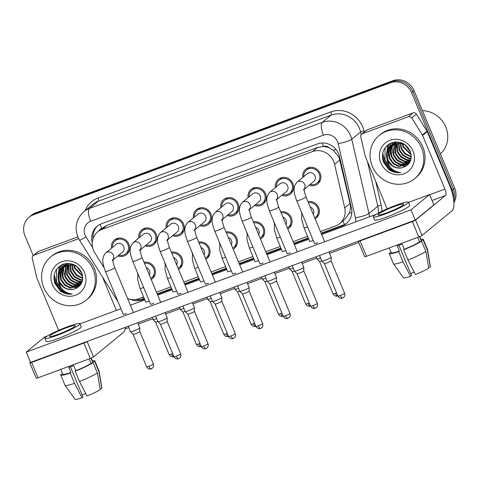 <?xml version="1.0" encoding="UTF-8"?>
<svg xmlns="http://www.w3.org/2000/svg" width="480" height="480" viewBox="0 0 480 480"><rect width="100%" height="100%" fill="white"/><g stroke="black" fill="none" stroke-linecap="round" stroke-linejoin="round"><path stroke-width="0.72" d="M280.662 211.74A9.51 8.88 50.6 0 1 291.324 217.74A9.51 8.88 50.6 0 1 288.972 228.192A9.51 8.88 50.6 0 1 287.838 228.978M253.338 221.844A9.51 8.88 50.6 0 1 264 227.844A9.51 8.88 50.6 0 1 261.648 238.296A9.51 8.88 50.6 0 1 260.514 239.082M226.014 231.948A9.51 8.88 50.6 0 1 236.676 237.954A9.51 8.88 50.6 0 1 234.324 248.406A9.51 8.88 50.6 0 1 233.19 249.186M198.69 242.052A9.51 8.88 50.6 0 1 209.352 248.058A9.51 8.88 50.6 0 1 207 258.51A9.51 8.88 50.6 0 1 205.866 259.296M171.366 252.162A9.51 8.88 50.6 0 1 182.028 258.162A9.51 8.88 50.6 0 1 179.676 268.614A9.51 8.88 50.6 0 1 178.536 269.4M144.042 262.266A9.51 8.88 50.6 0 1 154.704 268.266A9.51 8.88 50.6 0 1 152.352 278.718A9.51 8.88 50.6 0 1 151.212 279.504M307.986 201.636A9.51 8.88 50.6 0 1 318.648 207.636A9.51 8.88 50.6 0 1 316.296 218.088A9.51 8.88 50.6 0 1 315.162 218.874M275.448 187.524A9.51 8.88 50.6 0 1 278.43 179.286A9.51 8.88 50.6 0 1 292.848 183.534A9.51 8.88 50.6 0 1 290.496 193.986A9.51 8.88 50.6 0 1 281.838 195.306M248.124 197.628A9.51 8.88 50.6 0 1 251.106 189.39A9.51 8.88 50.6 0 1 265.524 193.638A9.51 8.88 50.6 0 1 263.172 204.09A9.51 8.88 50.6 0 1 254.514 205.41M220.8 207.732A9.51 8.88 50.6 0 1 223.782 199.494A9.51 8.88 50.6 0 1 238.2 203.742A9.51 8.88 50.6 0 1 235.848 214.194A9.51 8.88 50.6 0 1 227.19 215.514M193.476 217.836A9.51 8.88 50.6 0 1 196.458 209.598A9.51 8.88 50.6 0 1 210.876 213.846A9.51 8.88 50.6 0 1 208.524 224.298A9.51 8.88 50.6 0 1 199.866 225.618M166.152 227.94A9.51 8.88 50.6 0 1 169.134 219.702A9.51 8.88 50.6 0 1 183.552 223.956A9.51 8.88 50.6 0 1 181.2 234.408A9.51 8.88 50.6 0 1 172.542 235.728M138.828 238.05A9.51 8.88 50.6 0 1 141.81 229.812A9.51 8.88 50.6 0 1 156.228 234.06A9.51 8.88 50.6 0 1 153.876 244.512A9.51 8.88 50.6 0 1 145.218 245.832M111.504 248.154A9.51 8.88 50.6 0 1 114.486 239.916A9.51 8.88 50.6 0 1 128.904 244.164A9.51 8.88 50.6 0 1 126.552 254.616A9.51 8.88 50.6 0 1 117.894 255.936M302.772 177.414A9.51 8.88 50.6 0 1 305.754 169.176A9.51 8.88 50.6 0 1 320.172 173.43A9.51 8.88 50.6 0 1 317.82 183.882A9.51 8.88 50.6 0 1 309.162 185.196M320.436 231.552L335.442 226.008A16.782 15.666 -129.4 0 0 339.684 223.578L344.646 219.504L349.188 213.252C350.496 210.108 350.784 206.856 350.064 203.502L339.012 157.134L333.288 150.228L329.292 147.918A5.592 5.22 -129.4 0 0 323.448 146.466A16.782 5.724 -110.3 0 1 322.152 142.986M339.684 223.578A16.782 15.666 -129.4 0 0 344.718 207.894L334.584 164.256A16.782 15.666 -129.4 0 0 333.696 161.496A16.782 15.666 -129.4 0 0 312.486 151.572L101.904 229.452A16.782 15.666 -129.4 0 0 97.662 231.876A16.782 15.666 -129.4 0 0 94.854 252.912L104.106 267.726M323.448 146.466L323.184 146.562A16.782 15.666 50.6 0 1 329.292 147.918M323.184 146.562L317.46 147.492L106.872 225.372L102.624 227.808L97.662 231.876M127.638 298.608A16.782 15.666 -129.4 0 0 138.774 298.74L143.616 296.952M156.492 292.188L170.94 286.842M183.816 282.084L198.264 276.738M211.14 271.974L225.588 266.634M238.464 261.87L252.912 256.53M265.788 251.766L280.236 246.426M293.112 241.662L307.56 236.316M274.416 223.596A9.51 8.88 50.6 0 1 273.93 221.772M247.092 233.7A9.51 8.88 50.6 0 1 246.606 231.882M219.768 243.804A9.51 8.88 50.6 0 1 219.282 241.986M192.444 253.908A9.51 8.88 50.6 0 1 191.958 252.09M165.12 264.018A9.51 8.88 50.6 0 1 164.634 262.194M137.796 274.122A9.51 8.88 50.6 0 1 137.31 272.304M301.74 213.492A9.51 8.88 50.6 0 1 301.254 211.668M53.928 277.848A22.374 20.892 -129.4 0 0 54.918 280.74A22.374 20.892 -129.4 0 0 69.258 294.126M61.116 287.784A22.374 20.892 50.6 0 1 55.848 279.978A22.374 20.892 50.6 0 1 54.312 274.446A22.374 20.892 50.6 0 0 55.848 279.978A22.374 20.892 50.6 0 0 61.116 287.784M382.41 156.366A22.374 20.892 -129.4 0 0 383.4 159.258A22.374 20.892 -129.4 0 0 397.74 172.644M389.592 166.302A22.374 20.892 50.6 0 1 384.33 158.496A22.374 20.892 50.6 0 1 382.794 152.964A22.374 20.892 50.6 0 0 384.33 158.496A22.374 20.892 50.6 0 0 389.592 166.302M33.21 255.564L24.936 235.698A16.782 15.666 50.6 0 1 29.088 217.254L30.33 216.24A16.782 15.666 50.6 0 1 34.566 213.81L391.65 81.75A16.782 15.666 50.6 0 1 412.86 91.674L453.456 189.204A16.782 15.666 50.6 0 1 453.816 201.276A16.782 15.666 50.6 0 0 453.456 189.204L412.86 91.674A16.782 15.666 50.6 0 0 391.65 81.75L34.566 213.81A16.782 15.666 50.6 0 0 30.33 216.24L31.566 215.22A16.782 15.666 50.6 0 1 35.802 212.796L392.892 80.73A16.782 15.666 50.6 0 1 414.096 90.66L454.698 188.184A16.782 15.666 50.6 0 1 453.912 202.68M321.33 233.694L342.162 225.99A16.782 15.666 -129.4 0 0 346.398 223.566A16.782 15.666 -129.4 0 0 351.432 207.876L339.528 156.606A16.782 15.666 -129.4 0 0 338.634 153.846A16.782 15.666 -129.4 0 0 317.43 143.922L101.406 223.812A16.782 15.666 -129.4 0 0 97.17 226.236A16.782 15.666 -129.4 0 0 92.244 242.382M67.752 293.946A22.374 20.892 50.6 0 1 54.606 280.998A22.374 20.892 50.6 0 1 54 279.378A22.374 20.892 50.6 0 0 54.606 280.998A22.374 20.892 50.6 0 0 67.752 293.946M396.234 172.464A22.374 20.892 50.6 0 1 383.088 159.516A22.374 20.892 50.6 0 1 382.482 157.896A22.374 20.892 50.6 0 0 383.088 159.516A22.374 20.892 50.6 0 0 396.234 172.464M29.088 217.254A16.782 15.666 50.6 0 1 33.324 214.83L390.414 82.764A16.782 15.666 50.6 0 1 411.618 92.694L452.214 190.218A16.782 15.666 50.6 0 1 453.456 198.492M358.782 242.544L329.52 253.368M316.638 258.132L302.196 263.472M289.314 268.236L274.872 273.576M261.99 278.34L247.548 283.68M234.666 288.444L220.224 293.79M207.342 298.554L192.9 303.894M180.018 308.658L165.576 313.998M152.694 318.762L138.252 324.102M128.796 327.6L125.16 328.944M130.716 299.448A16.782 15.666 -129.4 0 0 142.488 299.838L144.504 299.088M157.386 294.324L171.828 288.984M184.71 284.22L199.152 278.88M212.034 274.116L226.476 268.776M239.358 264.012L253.8 258.666M266.682 253.902L281.124 248.562M294.006 243.798L308.448 238.458M93.006 238.674A16.782 15.666 50.6 0 1 97.806 225.744M144.3 298.608L143.724 298.818A16.782 15.666 50.6 0 1 135.666 299.526M347.004 223.038A16.782 15.666 50.6 0 1 343.398 224.97L321.126 233.208M308.25 237.972L293.802 243.318M280.926 248.076L266.478 253.422M253.602 258.186L239.154 263.526M226.272 268.29L211.83 273.63M198.948 278.394L184.506 283.734M171.624 288.498L157.182 293.844M303.39 189.936L304.284 188.73C304.002 190.242 304.584 192.966 306.018 196.92A5.034 0.552 157.4 0 1 299.976 199.998A5.034 0.552 157.4 0 1 299.7 200.1A5.034 0.552 157.4 0 1 296.724 200.79C294.66 194.598 291.846 187.98 297.006 182.154L307.356 173.652A5.034 4.698 50.6 0 1 314.988 175.902A5.034 4.698 50.6 0 1 313.746 181.44L304.23 189.246M303.75 176.616A8.388 7.836 50.6 0 1 306.468 170.04A8.388 7.836 50.6 0 1 319.188 173.79A8.388 7.836 50.6 0 1 317.112 183.012A8.388 7.836 50.6 0 1 310.14 184.398M342.654 298.02A3.636 1.242 -110.3 0 1 342.528 298.098A3.636 1.242 -110.3 0 1 340.254 295.512A3.636 0.402 157.4 0 0 344.622 293.286L331.098 260.802A3.636 0.402 157.4 0 1 331.098 260.814L331.11 257.202A5.034 0.552 157.4 0 1 331.11 257.202A5.034 0.552 157.4 0 1 330.894 257.472A5.034 0.552 157.4 0 1 325.062 260.256A5.034 0.552 157.4 0 1 321.822 261.072A5.034 0.552 157.4 0 1 321.81 261.048L319.512 255.528M331.098 260.814A3.636 0.402 157.4 0 1 330.942 261.006A3.636 0.402 157.4 0 1 326.73 263.022A3.636 0.402 157.4 0 1 324.39 263.604A3.636 0.402 157.4 0 1 324.384 263.592M310.266 207.108A5.034 4.698 50.6 0 1 313.464 210.114A5.034 4.698 50.6 0 1 313.284 214.362M308.418 202.674A8.388 7.836 50.6 0 1 317.664 208.002A8.388 7.836 50.6 0 1 315.588 217.224A8.388 7.836 50.6 0 1 314.724 217.83M321.744 260.892A3.636 0.402 157.4 0 1 319.53 261.432A3.636 0.402 157.4 0 1 319.524 261.42L316.962 258.9A5.034 0.552 157.4 0 1 316.95 258.876L316.08 256.794M320.526 257.964A5.034 0.552 157.4 0 1 316.962 258.9M276.066 200.04L276.96 198.84C276.678 200.346 277.26 203.076 278.694 207.024A5.034 0.552 157.4 0 1 272.652 210.102A5.034 0.552 157.4 0 1 272.376 210.204A5.034 0.552 157.4 0 1 269.4 210.894C267.336 204.702 264.522 198.084 269.682 192.258L280.032 183.762A5.034 4.698 50.6 0 1 287.664 186.012A5.034 4.698 50.6 0 1 286.422 191.544L276.906 199.35M276.426 186.72A8.388 7.836 50.6 0 1 279.144 180.15A8.388 7.836 50.6 0 1 291.864 183.9A8.388 7.836 50.6 0 1 289.788 193.122A8.388 7.836 50.6 0 1 282.816 194.502M301.638 262.134L303.78 267.282A5.034 0.552 157.4 0 1 303.786 267.312A5.034 0.552 157.4 0 1 303.57 267.576A5.034 0.552 157.4 0 1 297.738 270.366A5.034 0.552 157.4 0 1 294.498 271.176A5.034 0.552 157.4 0 1 294.486 271.152L292.188 265.632M312.93 305.616A3.636 0.402 157.4 0 0 317.298 303.396L303.774 270.912A3.636 0.402 157.4 0 1 303.774 270.918A3.636 0.402 157.4 0 1 303.618 271.11A3.636 0.402 157.4 0 1 299.406 273.126A3.636 0.402 157.4 0 1 297.066 273.714A3.636 0.402 157.4 0 1 297.06 273.696L310.584 306.186C312.372 309.18 315.162 308.352 314.658 308.352L315.204 308.202A3.636 1.242 -110.3 0 1 312.93 305.616A3.636 0.402 157.4 0 1 310.584 306.186M248.742 210.144L249.636 208.944C249.354 210.45 249.936 213.18 251.37 217.128A5.034 0.552 157.4 0 1 245.328 220.206A5.034 0.552 157.4 0 1 245.052 220.308A5.034 0.552 157.4 0 1 242.076 220.998C240.012 214.812 237.198 208.194 242.358 202.362L252.708 193.866A5.034 4.698 50.6 0 1 260.34 196.116A5.034 4.698 50.6 0 1 259.098 201.648L249.582 209.454M249.102 196.824A8.388 7.836 50.6 0 1 251.82 190.254A8.388 7.836 50.6 0 1 264.54 194.004A8.388 7.836 50.6 0 1 262.464 203.226A8.388 7.836 50.6 0 1 255.492 204.606M274.314 272.238L276.456 277.392A5.034 0.552 157.4 0 1 276.462 277.416A5.034 0.552 157.4 0 1 276.246 277.68A5.034 0.552 157.4 0 1 270.414 280.47A5.034 0.552 157.4 0 1 267.174 281.28A5.034 0.552 157.4 0 1 267.162 281.256L264.864 275.736M285.606 315.72A3.636 0.402 157.4 0 0 289.974 313.5L276.45 281.016A3.636 0.402 157.4 0 1 276.45 281.028A3.636 0.402 157.4 0 1 276.294 281.22A3.636 0.402 157.4 0 1 272.082 283.23A3.636 0.402 157.4 0 1 269.742 283.818A3.636 0.402 157.4 0 1 269.736 283.8L283.26 316.296C285.048 319.284 287.838 318.456 287.334 318.462L287.88 318.306A3.636 1.242 -110.3 0 1 285.606 315.72A3.636 0.402 157.4 0 1 283.26 316.296M221.418 220.248L222.312 219.048C222.03 220.554 222.612 223.284 224.046 227.232A5.034 0.552 157.4 0 1 218.004 230.31A5.034 0.552 157.4 0 1 217.728 230.412A5.034 0.552 157.4 0 1 214.752 231.102C212.688 224.916 209.874 218.298 215.034 212.466L225.384 203.97A5.034 4.698 50.6 0 1 233.016 206.22A5.034 4.698 50.6 0 1 231.774 211.752L222.258 219.558M221.778 206.928A8.388 7.836 50.6 0 1 224.496 200.358A8.388 7.836 50.6 0 1 237.216 204.108A8.388 7.836 50.6 0 1 235.14 213.33A8.388 7.836 50.6 0 1 228.168 214.71M246.99 282.348L249.132 287.496A5.034 0.552 157.4 0 1 249.138 287.52A5.034 0.552 157.4 0 1 248.922 287.79A5.034 0.552 157.4 0 1 243.09 290.574A5.034 0.552 157.4 0 1 239.85 291.384A5.034 0.552 157.4 0 1 239.838 291.366L237.54 285.84M258.282 325.83A3.636 0.402 157.4 0 0 262.65 323.604L249.126 291.12A3.636 0.402 157.4 0 1 249.126 291.132A3.636 0.402 157.4 0 1 248.97 291.324A3.636 0.402 157.4 0 1 244.758 293.334A3.636 0.402 157.4 0 1 242.418 293.922A3.636 0.402 157.4 0 1 242.412 293.904L255.936 326.4C257.724 329.388 260.514 328.56 260.01 328.566L260.556 328.41A3.636 1.242 -110.3 0 1 258.282 325.83A3.636 0.402 157.4 0 1 255.936 326.4M194.094 230.358L194.988 229.152C194.706 230.658 195.288 233.388 196.722 237.336A5.034 0.552 157.4 0 1 190.68 240.42A5.034 0.552 157.4 0 1 190.404 240.522A5.034 0.552 157.4 0 1 187.428 241.206C185.364 235.02 182.55 228.402 187.71 222.57L198.06 214.074A5.034 4.698 50.6 0 1 205.692 216.324A5.034 4.698 50.6 0 1 204.45 221.856L194.934 229.668M194.454 217.032A8.388 7.836 50.6 0 1 197.166 210.462A8.388 7.836 50.6 0 1 209.892 214.212A8.388 7.836 50.6 0 1 207.816 223.434A8.388 7.836 50.6 0 1 200.844 224.82M219.666 292.452L221.808 297.6A5.034 0.552 157.4 0 1 221.814 297.624A5.034 0.552 157.4 0 1 221.598 297.894A5.034 0.552 157.4 0 1 215.766 300.678A5.034 0.552 157.4 0 1 212.526 301.494A5.034 0.552 157.4 0 1 212.514 301.47L210.216 295.944M233.358 338.442A3.636 1.242 -110.3 0 1 233.226 338.514A3.636 1.242 -110.3 0 1 230.958 335.934A3.636 0.402 157.4 0 0 235.326 333.708L221.802 301.224A3.636 0.402 157.4 0 1 221.802 301.236A3.636 0.402 157.4 0 1 221.646 301.428A3.636 0.402 157.4 0 1 217.434 303.444A3.636 0.402 157.4 0 1 215.094 304.026A3.636 0.402 157.4 0 1 215.088 304.014L212.526 301.494M282.942 217.218A5.034 4.698 50.6 0 1 286.14 220.218A5.034 4.698 50.6 0 1 285.96 224.472M281.094 212.778A8.388 7.836 50.6 0 1 290.34 218.106A8.388 7.836 50.6 0 1 288.264 227.328A8.388 7.836 50.6 0 1 287.4 227.934M294.42 271.002A3.636 0.402 157.4 0 1 292.206 271.542A3.636 0.402 157.4 0 1 292.2 271.524L289.638 269.004A5.034 0.552 157.4 0 1 289.626 268.98L288.756 266.898M293.202 268.068A5.034 0.552 157.4 0 1 289.638 269.004M255.618 227.322A5.034 4.698 50.6 0 1 258.816 230.322A5.034 4.698 50.6 0 1 258.636 234.576M253.77 222.888A8.388 7.836 50.6 0 1 263.016 228.21A8.388 7.836 50.6 0 1 260.94 237.432A8.388 7.836 50.6 0 1 260.076 238.044M267.096 281.106A3.636 0.402 157.4 0 1 264.882 281.646A3.636 0.402 157.4 0 1 264.876 281.628L262.314 279.108A5.034 0.552 157.4 0 1 262.302 279.09L261.432 277.002M265.878 278.178A5.034 0.552 157.4 0 1 262.314 279.108M228.294 237.426A5.034 4.698 50.6 0 1 231.492 240.426A5.034 4.698 50.6 0 1 231.312 244.68M226.446 232.992A8.388 7.836 50.6 0 1 235.692 238.314A8.388 7.836 50.6 0 1 233.616 247.536A8.388 7.836 50.6 0 1 232.752 248.148M239.772 291.21A3.636 0.402 157.4 0 1 237.558 291.75A3.636 0.402 157.4 0 1 237.552 291.732M238.554 288.282A5.034 0.552 157.4 0 1 234.99 289.212A5.034 0.552 157.4 0 1 234.978 289.194L234.108 287.112M362.292 133.764A2.796 2.61 -129.4 0 0 361.584 134.166L366.234 130.35A2.796 2.61 50.6 0 1 366.942 129.948L362.292 133.764L408.408 116.706L413.058 112.89A2.796 2.61 50.6 0 1 416.37 114.114L427.02 131.166A2.796 2.61 50.6 0 1 427.242 131.598L449.586 185.268A22.374 7.632 -110.3 0 1 451.932 210.888L422.028 235.434A2.796 0.306 157.4 0 1 418.788 236.982L412.38 221.586A2.796 0.306 -22.6 0 0 415.62 220.038L445.524 195.492A5.592 1.908 69.7 0 0 444.936 189.084L422.598 135.414A2.796 2.61 -129.4 0 0 422.37 134.982L411.72 117.93A2.796 2.61 -129.4 0 0 408.408 116.706M366.942 129.948L413.058 112.89M358.53 241.092L358.404 241.194A2.796 0.306 -22.6 0 0 358.29 241.362A2.796 0.306 -22.6 0 0 360.096 240.918L366.504 256.32L418.788 236.982M366.504 256.32A2.796 0.306 157.4 0 1 364.698 256.758L358.29 241.362M360.096 240.918L412.38 221.586M361.584 134.166A2.796 2.61 -129.4 0 0 360.744 136.782L365.232 156.114A2.796 2.61 -129.4 0 0 365.382 156.57L387.144 208.854M33.81 255.246A2.796 2.61 -129.4 0 0 33.102 255.654L37.752 251.838A2.796 2.61 50.6 0 1 38.46 251.43L33.81 255.246L78.654 238.662M38.46 251.43L77.82 236.874M125.388 327.318A22.374 7.632 -110.3 0 1 123.456 332.37L93.546 356.922A2.796 0.306 157.4 0 1 90.306 358.47L83.898 343.068A2.796 0.306 -22.6 0 0 87.138 341.52L87.264 341.418M30.474 362.232L29.922 362.682A2.796 0.306 -22.6 0 0 29.808 362.844A2.796 0.306 -22.6 0 0 31.614 362.406L38.028 377.802L90.306 358.47M38.028 377.802A2.796 0.306 157.4 0 1 36.216 378.24L29.808 362.844M31.614 362.406L83.898 343.068M116.394 310.41L102.414 276.834M33.102 255.654A2.796 2.61 -129.4 0 0 32.262 258.264L36.756 277.596A2.796 2.61 -129.4 0 0 36.9 278.052L58.662 330.336M372.27 166.17A27.972 26.112 50.6 0 1 379.182 135.432A27.972 26.112 50.6 0 1 421.59 147.93A27.972 26.112 50.6 0 1 414.678 178.668A27.972 26.112 50.6 0 1 372.27 166.17M379.182 135.432L380.424 134.412A27.972 26.112 50.6 0 1 422.832 146.916A27.972 26.112 50.6 0 1 415.914 177.654L414.678 178.668M422.43 110.664A25.17 23.502 50.6 0 1 445.776 126.966A25.17 23.502 50.6 0 1 440.418 153.882M392.124 144.774L389.01 151.416L389.766 157.902L393.51 163.29L399.198 166.158L408.096 164.238M391.854 144.948L390.996 145.926L388.518 151.818L389.274 158.304L393.018 163.692L398.706 166.566L407.856 164.442L409.326 162.96M393.264 144.156L390.954 149.97L391.734 156.288L395.478 161.67L401.166 164.544L409.008 163.338M392.97 144.3L390.486 150.204L391.242 156.69L394.986 162.078L400.674 164.946L408.786 163.578M394.5 143.652L393.702 154.674L397.446 160.056L403.134 162.93L409.692 162.36M394.182 143.766L393.21 155.076L396.954 160.458L402.642 163.332L409.542 162.618M395.838 143.274L395.67 153.06L399.414 158.442L405.102 161.316L410.262 161.214M395.496 143.358L395.178 153.462L398.922 158.844L404.61 161.718L410.13 161.52M397.296 143.046L397.638 151.44L401.382 156.828L407.07 159.696L410.748 159.876M396.918 143.088L397.146 151.848L400.89 157.23L406.578 160.104L410.634 160.23M398.898 142.992L399.606 149.826L403.35 155.208L409.038 158.082L411.096 158.328M398.484 142.986L399.114 150.228L402.858 155.616L408.546 158.484L411.024 158.736M400.698 143.184L401.574 148.212L405.318 153.594L411.246 156.516M400.224 143.106L401.082 148.614L404.826 153.996L411.234 157.002M402.798 143.736L403.542 146.598L411.084 154.29M402.234 143.55L403.05 147L411.168 154.902M405.552 145.092L410.16 151.092M404.748 144.606L410.532 152.076M401.55 142.848L391.314 145.302L389.028 147.54L386.634 152.91L386.976 158.964A12.648 11.808 50.6 0 0 387.33 159.906A12.648 11.808 50.6 0 0 402.504 167.646C409.932 165.018 412.548 159.648 410.34 151.542C406.182 143.4 399.846 140.514 391.326 142.866C383.67 146.79 381.012 153.102 383.352 161.802L388.644 169.398C392.358 172.068 396.378 173.118 400.704 172.554C393.468 171.81 388.932 167.628 387.102 160.014L386.976 158.964M391.074 145.506L389.52 147.138L387.042 153.03L387.798 159.516C390.99 166.116 395.892 168.822 402.504 167.646M405.462 145.02L400.506 143.148L390.822 145.704M396.198 141.924L392.076 144.726M393.042 143.892L392.346 144.546M396.804 141.93L392.79 144.09M395.01 142.272L394.314 142.932M394.092 143.16L393.462 143.898M395.436 141.954L394.044 143.106M393.822 143.334L393.174 144.048M395.706 141.942L395.43 142.284M395.232 142.542L394.674 143.364M395.568 141.948L395.142 142.434M394.938 142.686L394.362 143.484M396.468 142.038L395.988 142.956M396.15 142.152L395.646 143.046M413.01 151.104A18.24 17.028 50.6 0 1 403.896 173.79A18.24 17.028 50.6 0 1 380.85 163.002A18.24 17.028 50.6 0 1 389.964 140.316A18.24 17.028 50.6 0 1 413.01 151.104M406.128 146.358L409.746 150.774M395.916 143.256L396.282 147.744M398.256 152.82L401.874 157.236M406.224 160.02L410.268 161.202M394.344 142.074L394.158 143.004M394.134 143.136L394.068 143.61M393.96 144.696L394.314 149.358M396.288 154.434L399.906 158.85M404.256 161.64L408.336 162.822M408.888 162.894L409.344 162.936M392.724 142.41L392.19 144.618M392.166 144.75L392.046 145.662M391.992 146.31L392.346 150.978M394.32 156.048L397.938 160.464M391.146 142.938L390.222 146.232M390.204 146.34L390.078 147.276M390.024 147.924L390.378 152.592M392.352 157.662L395.97 162.078M400.32 164.868L404.4 166.05M404.952 166.122L406.062 166.206M389.544 143.712L388.11 148.89M388.056 149.538L388.41 154.206M390.384 159.282L394.002 163.698M387.786 144.894L386.442 155.82M388.416 160.896L392.034 165.312M383.394 161.916L388.338 168.75L395.7 172.368L400.704 172.554M392.526 142.464L391.944 144.816M391.914 145.008L391.77 146.16M391.722 146.94L392.604 153M390.948 143.022L389.97 146.478M389.946 146.628L389.802 147.774M389.754 148.554L390.636 154.614M398.49 164.268L403.788 166.194M404.454 166.296L405.738 166.404M389.334 143.832L387.834 149.388M387.786 150.168L388.668 156.228M387.54 145.098L386.7 157.842M385.08 147.78L385.02 160.266L391.092 168.144M43.788 287.652A27.972 26.112 50.6 0 1 50.7 256.914A27.972 26.112 50.6 0 1 93.108 269.412A27.972 26.112 50.6 0 1 86.196 300.156A27.972 26.112 50.6 0 1 43.788 287.652M50.7 256.914L51.942 255.9A27.972 26.112 50.6 0 1 94.35 268.398A27.972 26.112 50.6 0 1 87.432 299.136L86.196 300.156M63.642 266.256L60.528 272.898L61.284 279.384L65.028 284.772L70.716 287.64L79.614 285.72M63.372 266.43L62.514 267.408L60.036 273.3L60.792 279.792L64.536 285.174L70.224 288.048L79.374 285.93L80.844 284.442L80.406 284.376M64.782 265.638L62.472 271.452L63.252 277.77L66.996 283.152L72.684 286.026L80.526 284.82M64.488 265.782L62.004 271.686L62.76 278.172L66.504 283.56L72.192 286.428L80.31 285.06M66.018 265.134L65.22 276.156L68.964 281.538L74.652 284.412L81.21 283.848M65.7 265.248L64.728 276.558L68.472 281.94L74.16 284.814L81.06 284.1M67.356 264.756L67.188 274.542L70.932 279.924L76.62 282.798L81.78 282.696L77.742 281.508M67.014 264.84L66.696 274.944L70.44 280.326L76.128 283.2L81.648 283.002M68.814 264.528L69.156 272.922L72.9 278.31L78.588 281.178L82.266 281.358M68.442 264.57L68.664 273.33L72.408 278.712L78.096 281.586L82.158 281.712M70.422 264.474L71.124 271.308L74.868 276.696L80.556 279.564L82.614 279.81M70.002 264.468L70.632 271.71L74.376 277.098L80.064 279.972L82.542 280.218M72.216 264.666L73.092 269.694L76.836 275.076L82.764 277.998M71.748 264.588L72.6 270.096L76.344 275.484L82.752 278.484M74.316 265.218L75.06 268.08L82.602 275.772M73.752 265.032L74.568 268.482L82.686 276.384M77.07 266.574L81.678 272.574M76.266 266.088L82.056 273.558M73.068 264.33L62.832 266.784L60.546 269.022L58.152 274.392L58.5 280.446A12.648 11.808 50.6 0 0 58.848 281.388A12.648 11.808 50.6 0 0 74.028 289.128C81.45 286.5 84.066 281.13 81.858 273.024C77.706 264.882 71.364 261.996 62.844 264.348C55.188 268.272 52.53 274.584 54.87 283.284L60.162 290.88C63.876 293.55 67.896 294.6 72.222 294.036C64.986 293.292 60.45 289.11 58.62 281.496L58.5 280.446M62.592 266.988L61.038 268.62L58.56 274.512L59.316 280.998C62.508 287.598 67.41 290.304 74.028 289.128M76.98 266.502L72.024 264.63L62.346 267.186M67.716 263.406L63.6 266.208M64.56 265.374L63.864 266.028M68.322 263.412L64.308 265.572M66.528 263.754L65.832 264.414M65.61 264.642L64.98 265.38M66.954 263.442L65.568 264.588M65.34 264.816L64.692 265.53M67.23 263.424L66.948 263.766M66.75 264.024L66.192 264.846M67.086 263.43L66.66 263.916M66.456 264.168L65.88 264.966M67.986 263.52L67.506 264.438M67.668 263.634L67.17 264.528M84.528 272.586A18.24 17.028 50.6 0 1 75.414 295.272A18.24 17.028 50.6 0 1 52.368 284.484A18.24 17.028 50.6 0 1 61.482 261.798A18.24 17.028 50.6 0 1 84.528 272.586M77.646 267.84L81.264 272.256M67.434 264.744L67.8 269.226M69.774 274.302L73.392 278.718M65.862 263.556L65.676 264.486M65.652 264.618L65.586 265.092M65.478 266.178L65.832 270.84M67.806 275.916L71.424 280.332M75.774 283.122L79.854 284.304M64.242 263.892L63.708 266.1M63.684 266.232L63.564 267.144M63.51 267.792L63.864 272.46M65.838 277.53L69.456 281.946M62.664 264.426L61.74 267.714M61.722 267.822L61.596 268.758M61.542 269.406L61.896 274.074M63.87 279.15L67.488 283.56M71.838 286.35L75.918 287.532M76.47 287.604L77.58 287.688M61.062 265.194L59.628 270.372M59.574 271.02L59.928 275.688M61.902 280.764L65.52 285.18M59.304 266.382L57.96 277.302M59.934 282.378L63.552 286.794M54.912 283.398L59.856 290.232L67.218 293.85L72.222 294.036M64.044 263.946L63.462 266.304M63.432 266.496L63.294 267.642M63.24 268.422L64.122 274.482M62.466 264.504L61.488 267.96M61.464 268.11L61.326 269.256M61.272 270.036L62.154 276.096M70.014 285.75L75.306 287.676M75.978 287.778L77.256 287.886M60.852 265.314L59.358 270.87M59.31 271.65L60.186 277.71M59.058 266.58L58.218 279.324M56.598 269.262L56.544 281.748L62.61 289.626M123.222 314.208A5.034 0.552 -22.6 0 0 123.204 314.298A5.034 0.552 -22.6 0 0 126.456 313.512A5.034 0.552 -22.6 0 0 126.51 313.494M150.546 304.098A5.034 0.552 -22.6 0 0 150.528 304.194A5.034 0.552 -22.6 0 0 153.78 303.402A5.034 0.552 -22.6 0 0 153.834 303.384M205.194 283.89A5.034 0.552 -22.6 0 0 205.176 283.986A5.034 0.552 -22.6 0 0 208.428 283.194A5.034 0.552 -22.6 0 0 208.482 283.176M232.518 273.786A5.034 0.552 -22.6 0 0 232.5 273.876A5.034 0.552 -22.6 0 0 235.752 273.09A5.034 0.552 -22.6 0 0 235.806 273.072M259.842 263.682A5.034 0.552 -22.6 0 0 259.824 263.772A5.034 0.552 -22.6 0 0 263.076 262.986A5.034 0.552 -22.6 0 0 263.13 262.968M287.166 253.572A5.034 0.552 -22.6 0 0 287.148 253.668A5.034 0.552 -22.6 0 0 290.406 252.876A5.034 0.552 -22.6 0 0 290.454 252.858M177.87 293.994A5.034 0.552 -22.6 0 0 177.852 294.09A5.034 0.552 -22.6 0 0 181.104 293.298A5.034 0.552 -22.6 0 0 181.158 293.28M314.49 243.468A5.034 0.552 -22.6 0 0 314.472 243.564A5.034 0.552 -22.6 0 0 317.73 242.772A5.034 0.552 -22.6 0 0 317.778 242.754M173.01 291.822A5.034 0.552 -22.6 0 0 172.992 291.918A5.034 0.552 -22.6 0 0 176.244 291.126M227.658 271.614A5.034 0.552 -22.6 0 0 227.64 271.71A5.034 0.552 -22.6 0 0 230.892 270.918M282.306 251.4A5.034 0.552 -22.6 0 0 282.288 251.496A5.034 0.552 -22.6 0 0 285.54 250.704M309.63 241.296A5.034 0.552 -22.6 0 0 309.612 241.392A5.034 0.552 -22.6 0 0 312.864 240.6M47.664 335.832L44.862 336.864L26.268 352.128L410.976 209.85L429.57 194.592L408.498 202.38M376.146 214.35L321.666 234.498M308.784 239.262L294.342 244.602M281.46 249.366L267.018 254.706M254.136 259.47L239.694 264.81M226.812 269.574L212.364 274.92M199.488 279.684L185.04 285.024M172.164 289.788L157.716 295.128M144.84 299.892L130.392 305.232M120.942 308.73L80.022 323.862M254.982 261.51A5.034 0.552 -22.6 0 0 254.964 261.6A5.034 0.552 -22.6 0 0 258.216 260.814M200.334 281.718A5.034 0.552 -22.6 0 0 200.316 281.814A5.034 0.552 -22.6 0 0 203.568 281.022M145.686 301.932A5.034 0.552 -22.6 0 0 145.668 302.022A5.034 0.552 -22.6 0 0 148.92 301.236M26.268 352.128L30.54 362.394L415.248 220.116L433.842 204.858L429.57 194.592M410.976 209.85L415.248 220.116M387.006 212.718A13.986 1.542 -22.6 0 0 403.788 204.162A13.986 1.542 -22.6 0 0 394.752 206.358A13.986 1.542 -22.6 0 0 377.964 214.914A13.986 1.542 -22.6 0 0 387.006 212.718M389.274 247.902L391.284 252.732A16.224 1.788 -22.6 0 0 399.372 251.04L397.23 245.91A16.224 1.788 -22.6 0 0 399.63 245.052A16.224 1.788 -22.6 0 0 402.162 244.086L404.304 249.216A16.224 1.788 -22.6 0 0 419.574 241.92L421.578 241.182L425.85 251.448L428.754 268.14A14.544 1.602 -22.6 0 1 415.458 274.494L407.946 259.998L403.674 249.732L404.304 249.216M373.32 216.846L374.598 219.93A19.02 2.094 -22.6 0 0 386.892 216.942A19.02 2.094 -22.6 0 0 409.716 205.308L408.438 202.23A19.02 2.094 -22.6 0 0 396.144 205.212A19.02 2.094 -22.6 0 0 373.32 216.846A19.02 2.094 -22.6 0 0 385.608 213.864A19.02 2.094 -22.6 0 0 408.438 202.23M428.64 267.486L430.302 266.868L427.398 250.176L423.126 239.91L421.128 240.648A16.224 1.788 -22.6 0 0 421.236 240.264L419.718 236.616M423.126 239.91A18.462 2.034 -22.6 0 0 423.306 239.4A18.462 2.034 -22.6 0 0 420.864 239.364M393.516 263.904A18.462 2.034 -22.6 0 0 403.014 261.822L410.526 276.318A14.544 1.602 -22.6 0 1 403.536 277.788L393.516 263.904A18.462 2.034 -22.6 0 1 393.492 263.856L389.22 253.59A18.462 2.034 -22.6 0 1 389.4 253.08L391.158 252.432M389.22 253.59A18.462 2.034 -22.6 0 0 398.742 251.556L403.014 261.822M399.372 251.04L398.742 251.556M427.398 250.176A18.462 2.034 -22.6 0 0 427.59 249.72A18.462 2.034 -22.6 0 0 427.578 249.666L423.306 239.4M430.302 266.868A14.544 1.602 -22.6 0 0 430.386 266.61L427.59 249.72M414.174 272.016A11.19 1.23 -22.6 0 0 410.7 273.66M410.526 276.318L411.48 275.538L398.898 245.316M417.69 237.39L419.574 241.92M421.128 240.648L419.484 236.712M403.674 249.732A18.462 2.034 -22.6 0 0 421.578 241.182M407.946 259.998A18.462 2.034 -22.6 0 0 425.85 251.448M58.524 334.2A13.986 1.542 -22.6 0 0 75.306 325.644A13.986 1.542 -22.6 0 0 66.27 327.84A13.986 1.542 -22.6 0 0 49.488 336.396A13.986 1.542 -22.6 0 0 58.524 334.2M60.792 369.384L62.802 374.214A16.224 1.788 -22.6 0 0 70.89 372.522L68.754 367.392A16.224 1.788 -22.6 0 0 71.148 366.534A16.224 1.788 -22.6 0 0 73.686 365.568L75.822 370.698A16.224 1.788 -22.6 0 0 91.092 363.402L93.096 362.664L97.368 372.93L100.272 389.628A14.544 1.602 -22.6 0 1 86.976 395.976L79.464 381.48L75.192 371.214L75.822 370.698M44.838 338.328L46.122 341.412A19.02 2.094 -22.6 0 0 58.41 338.424A19.02 2.094 -22.6 0 0 81.24 326.79L79.956 323.712A19.02 2.094 -22.6 0 0 67.662 326.694A19.02 2.094 -22.6 0 0 44.838 338.328A19.02 2.094 -22.6 0 0 57.126 335.346A19.02 2.094 -22.6 0 0 79.956 323.712M100.158 388.968L101.82 388.356L98.916 371.658L94.644 361.392L92.646 362.13A16.224 1.788 -22.6 0 0 92.76 361.746L91.242 358.098M94.644 361.392A18.462 2.034 -22.6 0 0 94.824 360.882A18.462 2.034 -22.6 0 0 92.382 360.846M65.04 385.386A18.462 2.034 -22.6 0 0 74.532 383.304L82.044 397.8A14.544 1.602 -22.6 0 1 75.054 399.27L65.04 385.386A18.462 2.034 -22.6 0 1 65.01 385.338L60.738 375.072A18.462 2.034 -22.6 0 1 60.918 374.562L62.676 373.914M60.738 375.072A18.462 2.034 -22.6 0 0 70.26 373.038L74.532 383.304M70.89 372.522L70.26 373.038M98.916 371.658A18.462 2.034 -22.6 0 0 99.108 371.202A18.462 2.034 -22.6 0 0 99.096 371.148L94.824 360.882M101.82 388.356A14.544 1.602 -22.6 0 0 101.904 388.092L99.108 371.202M85.692 393.498A11.19 1.23 -22.6 0 0 82.218 395.142M82.044 397.8L82.998 397.02L70.416 366.804M89.208 358.872L91.092 363.402M92.646 362.13L91.008 358.194M75.192 371.214A18.462 2.034 -22.6 0 0 93.096 362.664M79.464 381.48A18.462 2.034 -22.6 0 0 97.368 372.93M166.77 240.462L167.664 239.256C167.382 240.768 167.964 243.492 169.398 247.446A5.034 0.552 157.4 0 1 163.356 250.524A5.034 0.552 157.4 0 1 163.08 250.626A5.034 0.552 157.4 0 1 160.104 251.316C158.04 245.124 155.226 238.506 160.386 232.68L170.736 224.184A5.034 4.698 50.6 0 1 178.368 226.434A5.034 4.698 50.6 0 1 177.126 231.966L167.61 239.772M167.13 227.142A8.388 7.836 50.6 0 1 169.842 220.572A8.388 7.836 50.6 0 1 182.568 224.322A8.388 7.836 50.6 0 1 180.492 233.544A8.388 7.836 50.6 0 1 173.52 234.924M192.342 302.556L194.484 307.704A5.034 0.552 157.4 0 1 194.49 307.728A5.034 0.552 157.4 0 1 194.274 307.998A5.034 0.552 157.4 0 1 188.442 310.782A5.034 0.552 157.4 0 1 185.202 311.598A5.034 0.552 157.4 0 1 185.19 311.574L182.892 306.054M194.478 311.322A3.636 0.402 157.4 0 1 194.478 311.34A3.636 0.402 157.4 0 1 194.322 311.532A3.636 0.402 157.4 0 1 190.11 313.548A3.636 0.402 157.4 0 1 187.77 314.13A3.636 0.402 157.4 0 1 187.764 314.118L185.202 311.598M139.446 250.566L140.34 249.366C140.058 250.872 140.64 253.602 142.074 257.55A5.034 0.552 157.4 0 1 136.032 260.628A5.034 0.552 157.4 0 1 135.756 260.73A5.034 0.552 157.4 0 1 132.78 261.42C130.716 255.228 127.902 248.61 133.062 242.784L143.412 234.288A5.034 4.698 50.6 0 1 151.044 236.538A5.034 4.698 50.6 0 1 149.802 242.07L140.286 249.876M139.806 237.246A8.388 7.836 50.6 0 1 142.518 230.676A8.388 7.836 50.6 0 1 155.244 234.426A8.388 7.836 50.6 0 1 153.168 243.648A8.388 7.836 50.6 0 1 146.196 245.028M165.018 312.66L167.16 317.808A5.034 0.552 157.4 0 1 167.166 317.838A5.034 0.552 157.4 0 1 166.95 318.102A5.034 0.552 157.4 0 1 161.118 320.892A5.034 0.552 157.4 0 1 157.878 321.702A5.034 0.552 157.4 0 1 157.866 321.678L155.568 316.158M167.154 321.426A3.636 0.402 157.4 0 1 167.154 321.444A3.636 0.402 157.4 0 1 166.998 321.642A3.636 0.402 157.4 0 1 162.786 323.652A3.636 0.402 157.4 0 1 160.446 324.24A3.636 0.402 157.4 0 1 160.44 324.222M112.122 260.67L113.016 259.47C112.734 260.976 113.316 263.706 114.75 267.654A5.034 0.552 157.4 0 1 108.708 270.732A5.034 0.552 157.4 0 1 108.432 270.834A5.034 0.552 157.4 0 1 105.456 271.524C103.392 265.338 100.578 258.72 105.738 252.888L116.088 244.392A5.034 4.698 50.6 0 1 123.72 246.642A5.034 4.698 50.6 0 1 122.472 252.174L112.962 259.98M112.482 247.35A8.388 7.836 50.6 0 1 115.194 240.78A8.388 7.836 50.6 0 1 127.92 244.53A8.388 7.836 50.6 0 1 125.844 253.752A8.388 7.836 50.6 0 1 118.872 255.132M151.386 368.76A3.636 1.242 -110.3 0 1 151.254 368.832A3.636 1.242 -110.3 0 1 148.986 366.246A3.636 0.402 157.4 0 0 153.354 364.026L139.83 331.542A3.636 0.402 157.4 0 1 139.83 331.554L139.842 327.942A5.034 0.552 157.4 0 1 139.842 327.942A5.034 0.552 157.4 0 1 139.626 328.212A5.034 0.552 157.4 0 1 133.794 330.996A5.034 0.552 157.4 0 1 130.554 331.806A5.034 0.552 157.4 0 1 130.542 331.788L128.244 326.262M139.83 331.554A3.636 0.402 157.4 0 1 139.674 331.746A3.636 0.402 157.4 0 1 135.462 333.756A3.636 0.402 157.4 0 1 133.122 334.344A3.636 0.402 157.4 0 1 133.116 334.326M200.97 247.53A5.034 4.698 50.6 0 1 204.168 250.536A5.034 4.698 50.6 0 1 203.988 254.784M199.122 243.096A8.388 7.836 50.6 0 1 208.368 248.424A8.388 7.836 50.6 0 1 206.292 257.646A8.388 7.836 50.6 0 1 205.428 258.252M212.448 301.314A3.636 0.402 157.4 0 1 210.234 301.854A3.636 0.402 157.4 0 1 210.228 301.842M211.23 298.386A5.034 0.552 157.4 0 1 207.666 299.322A5.034 0.552 157.4 0 1 207.654 299.298L206.784 297.216M173.646 257.64A5.034 4.698 50.6 0 1 176.844 260.64A5.034 4.698 50.6 0 1 176.664 264.888M171.798 253.2A8.388 7.836 50.6 0 1 181.038 258.528A8.388 7.836 50.6 0 1 178.968 267.75A8.388 7.836 50.6 0 1 178.104 268.356M185.124 311.424A3.636 0.402 157.4 0 1 182.91 311.958A3.636 0.402 157.4 0 1 182.904 311.946L196.428 344.436C198.216 347.43 201 346.602 200.502 346.602L201.042 346.452A3.636 1.242 -110.3 0 1 198.774 343.866A3.636 0.402 157.4 0 1 196.428 344.436M183.906 308.49A5.034 0.552 157.4 0 1 180.342 309.426A5.034 0.552 157.4 0 1 180.33 309.402L179.46 307.32M146.322 267.744A5.034 4.698 50.6 0 1 149.52 270.744A5.034 4.698 50.6 0 1 149.34 274.998M144.474 263.304A8.388 7.836 50.6 0 1 153.714 268.632A8.388 7.836 50.6 0 1 151.644 277.854A8.388 7.836 50.6 0 1 150.78 278.46M157.8 321.528A3.636 0.402 157.4 0 1 155.586 322.068A3.636 0.402 157.4 0 1 155.574 322.05L169.104 354.54C170.892 357.534 173.676 356.706 173.178 356.712L173.718 356.556A3.636 1.242 -110.3 0 1 171.45 353.97A3.636 0.402 157.4 0 1 169.104 354.54M156.582 318.594A5.034 0.552 157.4 0 1 153.018 319.53A5.034 0.552 157.4 0 1 153.006 319.506L152.136 317.424M339.93 159.864L334.584 164.256M101.904 228.402L101.718 228.468A5.592 5.22 -129.4 0 0 99.138 230.67M344.574 224.484A16.782 5.724 -110.3 0 1 342.84 220.986M349.188 213.252A16.782 2.814 -13.1 0 0 351.846 212.64M143.034 299.052A16.782 5.724 -110.3 0 1 142.2 297.474M333.288 150.228A16.782 2.814 -13.1 0 0 336.138 149.61M101.718 228.468A16.782 5.724 -110.3 0 1 100.206 224.316M317.46 147.492L312.486 151.572M350.064 203.502L344.718 207.894M106.872 225.372L101.904 229.452M35.802 212.796L33.324 214.83M392.892 80.73L390.414 82.764M414.096 90.66L411.618 92.694M454.698 188.184L452.214 190.218M355.602 221.946A11.19 10.446 -129.4 0 0 355.428 217.812L338.196 143.628A11.19 10.446 -129.4 0 0 337.602 141.786A11.19 10.446 -129.4 0 0 323.466 135.174L90.672 221.268A11.19 10.446 -129.4 0 0 85.08 235.182A11.19 10.446 -129.4 0 0 85.968 236.91L92.628 247.56M90.672 221.268A11.19 3.816 69.7 0 1 89.496 208.458L322.29 122.364A22.374 20.892 50.6 0 1 350.568 135.6A22.374 20.892 50.6 0 1 351.75 139.272L360.582 132.024A22.374 20.892 -129.4 0 0 359.4 128.346A22.374 20.892 -129.4 0 0 331.128 115.11L98.328 201.21A22.374 20.892 -129.4 0 0 92.676 204.444L83.844 211.692A22.374 20.892 50.6 0 1 89.496 208.458L98.328 201.21A2.796 0.954 -110.3 0 0 98.034 198.006L330.834 111.912A2.796 0.954 -110.3 0 1 331.128 115.11L322.29 122.364A11.19 3.816 69.7 0 0 323.466 135.174M83.844 211.692C76.326 218.676 74.322 227.094 77.85 236.934L79.584 240.294A11.19 0.552 -32 0 0 85.968 236.91M330.834 111.912A25.17 23.502 50.6 0 1 362.64 126.798A25.17 23.502 50.6 0 1 363.972 130.932L364.224 132.006M375.666 181.278L381.204 205.116A25.17 23.502 50.6 0 1 381.864 211.29M85.128 210.636A25.17 23.502 50.6 0 1 98.034 198.006M338.196 143.628A11.19 1.878 -13.1 0 0 351.75 139.272L368.982 213.456L377.814 206.208L367.428 161.484M355.428 217.812A11.19 1.878 -13.1 0 0 368.982 213.456A22.374 20.892 50.6 0 1 369.504 216.804M378.33 213.102A22.374 20.892 -129.4 0 0 377.814 206.208A2.796 0.468 166.9 0 1 381.204 205.116M361.182 134.592L360.582 132.024A2.796 0.468 166.9 0 1 363.972 130.932M343.398 224.97L342.162 225.99M143.724 298.818L142.488 299.838M297.006 182.154A5.034 4.698 50.6 0 1 298.002 181.536A5.034 4.698 50.6 0 1 304.638 184.398A5.034 4.698 50.6 0 1 304.248 188.994M340.254 295.512A3.636 0.402 157.4 0 1 337.908 296.082L324.384 263.598L321.822 261.072M336.57 292.878A3.636 0.402 157.4 0 1 335.394 293.34A3.636 0.402 157.4 0 1 333.048 293.91L319.524 261.426M337.794 295.848A3.636 1.242 -110.3 0 1 337.662 295.926A3.636 1.242 -110.3 0 1 335.394 293.34M307.578 226.86A5.034 0.552 157.4 0 1 306.978 227.082A5.034 0.552 157.4 0 1 304.002 227.772L301.608 219.072L301.842 213.084M315.33 308.124A3.636 1.242 -110.3 0 1 315.204 308.202L316.476 307.392C317.574 306.162 317.85 304.824 317.298 303.396M269.682 192.258A5.034 4.698 50.6 0 1 270.678 191.64A5.034 4.698 50.6 0 1 277.314 194.508A5.034 4.698 50.6 0 1 276.924 199.098M288.006 318.234A3.636 1.242 -110.3 0 1 287.88 318.306L289.152 317.502C290.25 316.266 290.526 314.934 289.974 313.5M242.358 202.362A5.034 4.698 50.6 0 1 243.354 201.744A5.034 4.698 50.6 0 1 249.99 204.612A5.034 4.698 50.6 0 1 249.6 209.208M260.682 328.338A3.636 1.242 -110.3 0 1 260.556 328.41L261.234 328.074C260.85 328.434 263.514 327.072 262.65 323.604M215.034 212.466A5.034 4.698 50.6 0 1 216.03 211.848A5.034 4.698 50.6 0 1 222.666 214.716A5.034 4.698 50.6 0 1 222.276 219.312M187.71 222.57A5.034 4.698 50.6 0 1 188.706 221.958A5.034 4.698 50.6 0 1 195.342 224.82A5.034 4.698 50.6 0 1 194.952 229.416M230.958 335.934A3.636 0.402 157.4 0 1 228.612 336.504L215.088 304.02M309.246 302.982A3.636 0.402 157.4 0 1 308.07 303.444A3.636 0.402 157.4 0 1 305.724 304.014L292.2 271.53M310.47 305.958A3.636 1.242 -110.3 0 1 310.338 306.03A3.636 1.242 -110.3 0 1 308.07 303.444M280.254 236.964A5.034 0.552 157.4 0 1 279.654 237.186A5.034 0.552 157.4 0 1 276.678 237.876L274.284 229.182L274.518 223.188M281.922 313.086A3.636 0.402 157.4 0 1 280.746 313.548A3.636 0.402 157.4 0 1 278.4 314.124L264.876 281.64M283.146 316.062A3.636 1.242 -110.3 0 1 283.014 316.134A3.636 1.242 -110.3 0 1 280.746 313.548M252.93 247.068A5.034 0.552 157.4 0 1 252.33 247.29A5.034 0.552 157.4 0 1 249.354 247.98L246.96 239.286L247.194 233.292M254.598 323.19A3.636 0.402 157.4 0 1 253.422 323.658A3.636 0.402 157.4 0 1 251.076 324.228L237.552 291.744M255.822 326.166A3.636 1.242 -110.3 0 1 255.69 326.238A3.636 1.242 -110.3 0 1 253.422 323.658M225.606 257.178A5.034 0.552 157.4 0 1 225.006 257.4A5.034 0.552 157.4 0 1 222.03 258.084L219.636 249.39L219.87 243.396M432.024 200.484L445.524 195.492M429.636 194.742L444.936 189.084M427.242 131.598L422.598 135.414M415.62 220.038L422.028 235.434M422.37 134.982L427.02 131.166M416.37 114.114L411.72 117.93M87.138 341.52L93.546 356.922M390.27 167.208A22.374 20.892 50.6 0 1 384.174 158.622A22.374 20.892 50.6 0 1 382.692 153.444M61.788 288.69A22.374 20.892 50.6 0 1 55.692 280.104A22.374 20.892 50.6 0 1 54.21 274.926M206.034 348.546A3.636 1.242 -110.3 0 1 205.902 348.624L207.18 347.814C208.278 346.578 208.554 345.246 208.002 343.812A3.636 0.402 157.4 0 1 203.634 346.038A3.636 0.402 157.4 0 1 201.288 346.608L187.764 314.124M201.288 346.608C203.076 349.602 205.866 348.774 205.362 348.774L205.902 348.624A3.636 1.242 -110.3 0 1 203.634 346.038M160.386 232.68A5.034 4.698 50.6 0 1 161.382 232.062A5.034 4.698 50.6 0 1 168.018 234.93A5.034 4.698 50.6 0 1 167.628 239.52M178.71 358.656A3.636 1.242 -110.3 0 1 178.578 358.728L179.262 358.392C178.878 358.752 181.542 357.384 180.678 353.922A3.636 0.402 157.4 0 1 176.31 356.142A3.636 0.402 157.4 0 1 173.964 356.712L160.44 324.234L157.878 321.702M173.964 356.712C175.752 359.706 178.536 358.878 178.038 358.878L178.578 358.728A3.636 1.242 -110.3 0 1 176.31 356.142M133.062 242.784A5.034 4.698 50.6 0 1 134.058 242.166A5.034 4.698 50.6 0 1 140.694 245.034A5.034 4.698 50.6 0 1 140.304 249.624M105.738 252.888A5.034 4.698 50.6 0 1 106.734 252.27A5.034 4.698 50.6 0 1 113.37 255.138A5.034 4.698 50.6 0 1 112.98 259.734M148.986 366.246A3.636 0.402 157.4 0 1 146.64 366.822L133.116 334.338L130.554 331.806M227.274 333.3A3.636 0.402 157.4 0 1 226.098 333.762A3.636 0.402 157.4 0 1 223.752 334.332L210.228 301.848L207.666 299.322M223.752 334.332C225.54 337.326 228.324 336.498 227.826 336.498L228.522 336.282A3.636 1.242 -110.3 0 1 228.366 336.342A3.636 1.242 -110.3 0 1 226.098 333.762M198.282 267.282A5.034 0.552 157.4 0 1 197.682 267.504A5.034 0.552 157.4 0 1 194.706 268.194L192.312 259.494L192.546 253.506M199.95 343.404A3.636 0.402 157.4 0 1 198.774 343.866M170.958 277.386A5.034 0.552 157.4 0 1 170.358 277.608A5.034 0.552 157.4 0 1 167.382 278.298L164.988 269.598L165.222 263.61M172.626 353.508A3.636 0.402 157.4 0 1 171.45 353.97M143.634 287.49A5.034 0.552 157.4 0 1 143.034 287.712A5.034 0.552 157.4 0 1 140.058 288.402L137.664 279.708L137.898 273.714M79.584 240.294L118.146 302.016M344.622 293.286C345.174 294.72 344.898 296.052 343.8 297.288L341.982 298.248C342.486 298.248 339.696 299.076 337.908 296.082M306.468 170.04L309.696 167.394M296.724 200.79L314.556 243.618M317.112 183.012L320.34 180.366M306.018 196.92L324.69 241.764M328.962 252.03L331.104 257.178M337.818 295.866L337.122 296.076C337.62 296.076 334.836 296.904 333.048 293.91M304.002 227.772L309.69 241.446M315.588 217.224L318.816 214.572M279.144 180.15L282.372 177.498M269.4 210.894L287.226 253.722M303.774 270.918L303.786 267.312M289.788 193.122L293.016 190.47M278.694 207.024L297.366 251.868M297.066 273.714L294.498 271.176M251.82 190.254L255.048 187.602M242.076 220.998L259.902 263.826M276.45 281.028L276.462 277.416M262.464 203.226L265.692 200.574M251.37 217.128L270.042 261.972M269.742 283.818L267.174 281.28M224.496 200.358L227.724 197.706M214.752 231.102L232.578 273.93M249.126 291.132L249.138 287.52M235.14 213.33L238.368 210.678M224.046 227.232L242.718 272.082M242.418 293.922L239.85 291.384M235.326 333.708C235.878 335.142 235.602 336.474 234.504 337.71L232.686 338.67C233.19 338.664 230.4 339.498 228.612 336.504M197.166 210.462L200.4 207.816M187.428 241.206L205.254 284.04M221.802 301.236L221.814 297.624M207.816 223.434L211.044 220.782M196.722 237.336L215.394 282.186M310.494 305.97L309.798 306.18C310.296 306.18 307.512 307.008 305.724 304.014M276.678 237.876L282.366 251.55M288.264 227.328L291.492 224.676M283.17 316.074L282.474 316.29C282.972 316.284 280.188 317.112 278.4 314.124M249.354 247.98L255.042 261.654M260.94 237.432L264.168 234.78M255.846 326.178L255.15 326.394C255.648 326.388 252.864 327.216 251.076 324.228M222.03 258.084L227.718 271.758M237.558 291.75L234.99 289.212M233.616 247.536L236.844 244.89M394.758 142.47L395.25 142.068M66.276 263.958L66.768 263.55M169.842 220.572L173.076 217.92M160.104 251.316L177.93 294.144M208.002 343.812L194.478 311.334L194.49 307.728M180.492 233.544L183.72 230.892M169.398 247.446L188.07 292.29M142.518 230.676L145.752 228.024M132.78 261.42L150.606 304.248M180.678 353.922L167.154 321.438L167.166 317.838M153.168 243.648L156.396 240.996M142.074 257.55L160.746 302.394M153.354 364.026C153.906 365.46 153.63 366.792 152.532 368.028L150.714 368.988C151.212 368.982 148.428 369.81 146.64 366.822M115.194 240.78L118.428 238.128M105.456 271.524L123.282 314.352M125.844 253.752L129.072 251.1M114.75 267.654L133.422 312.504M137.694 322.77L139.836 327.918M194.706 268.194L200.394 281.868M206.292 257.646L209.52 254.994M167.382 278.298L173.07 291.972M182.91 311.958L180.342 309.426M178.968 267.75L182.196 265.098M140.058 288.402L145.746 302.076M155.586 322.068L153.018 319.53M151.644 277.854L154.872 275.202"/></g></svg>
